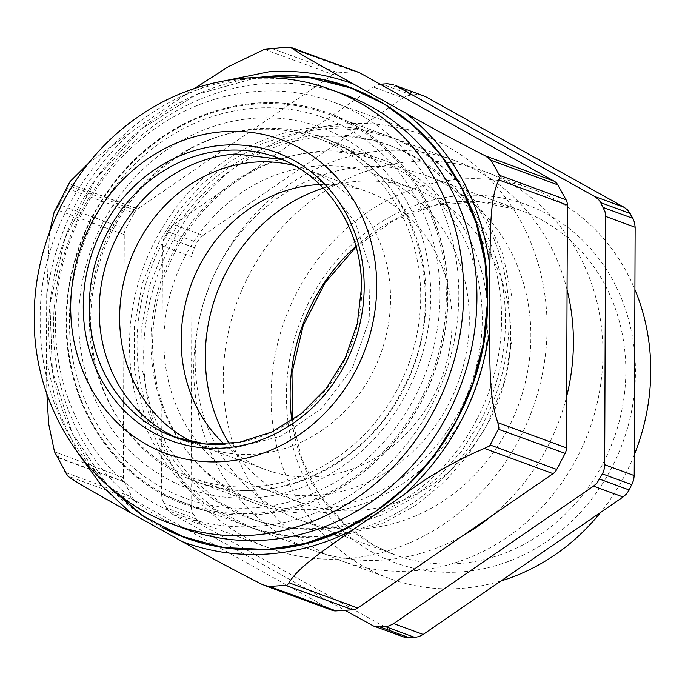 <?xml version="1.0" encoding="UTF-8"?>
<svg xmlns="http://www.w3.org/2000/svg" width="685" height="685" viewBox="0 0 685 685"><rect width="100%" height="100%" fill="white"/><g stroke="black" fill="none" stroke-linecap="round" stroke-linejoin="round"><path stroke-width="0.51" stroke-dasharray="3.42 2.57" d="M409.322 362.237A180.943 163.458 110.2 0 1 192.673 477.976A180.943 163.458 110.2 0 1 100.832 254.024A180.943 163.458 110.2 0 1 317.48 138.284A180.943 163.458 110.2 0 1 409.322 362.237M470.852 384.842A180.943 163.458 110.2 0 1 254.203 500.581A180.943 163.458 110.2 0 1 162.362 276.629A180.943 163.458 110.2 0 1 379.01 160.889A180.943 163.458 110.2 0 1 470.852 384.842M294.396 165.59A147.969 133.669 110.2 0 1 306.109 169.238A147.969 133.669 110.2 0 1 381.211 352.381A147.969 133.669 110.2 0 1 204.044 447.022A147.969 133.669 110.2 0 1 192.759 442.21M319.775 184.522A147.969 133.669 110.2 0 1 367.639 191.843A147.969 133.669 110.2 0 1 442.741 374.986A147.969 133.669 110.2 0 1 265.575 469.627A147.969 133.669 110.2 0 1 224.355 444.222M185.412 528.974A231.325 208.959 110.2 0 1 57.471 282.34A231.325 208.959 110.2 0 1 266.054 83.501A231.325 208.959 110.2 0 1 344.966 94.718M107.605 485.502L72.148 433.066L52.385 371.005L49.919 304.294L64.938 238.269L96.243 178.228L141.315 128.985L196.552 94.479L257.517 77.474M327.815 81.121A239.63 216.469 -69.8 0 0 269.025 76.377A239.63 216.469 -69.8 0 0 55.836 268.511A239.63 216.469 -69.8 0 0 162.08 527.467M257.372 77.474L196.441 94.513L141.247 129.02L96.208 178.254L64.929 238.269L49.911 304.251L52.36 370.927L72.079 432.971L107.485 485.4M281.818 159.459L286.827 161.18L326.488 185.087L355.429 222.651L370.234 269.428L369.172 319.921L352.364 368.17L321.787 408.508L281.038 436.165L234.921 447.896A148.885 134.491 110.2 0 1 184.128 440.678A148.885 134.491 110.2 0 1 179.196 438.742M194.471 88.493L131.974 131.383C84.392 175.317 55.964 229.92 46.691 295.209L46.443 360.199L57.386 408.474L77.551 452.554M184.291 95.403L213.283 83.116M255.462 108.161A202.443 182.878 110.2 0 1 440.018 295.637A202.443 182.878 110.2 0 1 253.955 507.833A202.443 182.878 110.2 0 1 69.399 320.357A202.443 182.878 110.2 0 1 255.462 108.161M264.393 49.371L333.047 74.588L137.762 208.882L69.057 183.64L70.041 181.568M88.699 163.03L131.974 131.383M69.057 183.64L67.438 188.529L60.032 202.769A272.699 246.343 -69.8 0 0 58.353 206.236L54.132 212.144M49.517 232.309L46.691 295.209M67.438 188.529L134.106 213.026L125.655 229.038A10.96 9.898 110.2 0 0 124.259 234.595L123.343 477.548L124.293 481.692A272.579 246.232 110.2 0 0 124.482 482.077A10.96 9.898 110.2 0 0 124.49 482.094L132.017 496.993A10.96 9.898 110.2 0 0 135.844 501.035L331.026 609.787L262.372 584.57M135.844 501.035L67.755 476.015L67.669 475.433A272.699 246.343 -69.8 0 1 61.633 464.995L57.574 457.512L58.884 457.991A10.96 9.898 110.2 0 1 58.876 457.974L57.3 452.836L123.343 477.548M46.837 393.661L46.443 360.199M57.574 457.512L54.877 452.605M289.044 47.222A10.96 9.898 110.2 0 1 289.087 47.222A272.699 246.343 -69.8 0 0 287.717 47.265L287.82 47.256M271.894 48.318A272.699 246.343 -69.8 0 0 270.515 48.464A10.96 9.898 110.2 0 1 271.491 48.344L279.463 47.667M270.515 48.464L268.306 48.669M333.047 74.588A10.96 9.898 110.2 0 1 338.065 72.807L354.693 71.694A10.96 9.898 110.2 0 1 358.426 72.233M134.106 213.026A10.96 9.898 110.2 0 1 135.964 210.432L137.582 209.011A10.96 9.898 110.2 0 1 137.762 208.882M332.302 610.378A10.96 9.898 110.2 0 1 331.026 609.787M344.546 558.823A220.364 199.061 110.2 0 1 269.368 548.146A220.364 199.061 110.2 0 1 147.481 313.191A220.364 199.061 110.2 0 1 346.182 123.779A220.364 199.061 110.2 0 1 421.361 134.457A220.364 199.061 110.2 0 1 543.248 369.412A220.364 199.061 110.2 0 1 344.546 558.823M135.964 210.432L70.255 186.294L71.617 184.77L137.582 209.011M60.032 202.769L59.081 204.575L125.655 229.038M58.353 206.236L59.081 204.575M58.876 457.974A272.561 246.215 110.2 0 1 58.687 457.589L57.369 453.307M61.633 464.995L64.356 470.389M67.669 475.433L66.976 474.756M256.284 526.397A220.364 199.061 110.2 0 1 181.105 515.711A220.364 199.061 110.2 0 1 59.218 280.764A220.364 199.061 110.2 0 1 257.92 91.353A220.364 199.061 110.2 0 1 333.098 102.031A220.364 199.061 110.2 0 1 454.986 336.986A220.364 199.061 110.2 0 1 256.284 526.397M257.877 103.075A208.488 188.332 110.2 0 1 329.005 113.179A208.488 188.332 110.2 0 1 444.317 335.47A208.488 188.332 110.2 0 1 256.327 514.675A208.488 188.332 110.2 0 1 185.198 504.571A208.488 188.332 110.2 0 1 69.887 282.28A208.488 188.332 110.2 0 1 257.877 103.075M175.411 251.361A183.186 165.479 110.2 0 1 383.454 160.144A183.186 165.479 110.2 0 1 465.158 412.815A183.186 165.479 110.2 0 1 257.106 504.032A183.186 165.479 110.2 0 1 175.411 251.361M257.654 102.99A208.488 188.332 110.2 0 1 328.783 113.094A208.488 188.332 110.2 0 1 444.103 335.385A208.488 188.332 110.2 0 1 256.104 514.589A208.488 188.332 110.2 0 1 184.976 504.485A208.488 188.332 110.2 0 1 69.664 282.194A208.488 188.332 110.2 0 1 257.654 102.99M184.659 257.217A166.832 150.709 110.2 0 1 374.138 174.136A166.832 150.709 110.2 0 1 448.547 404.261A166.832 150.709 110.2 0 1 259.067 487.335A166.832 150.709 110.2 0 1 184.659 257.217M257.26 103.932A207.392 187.339 110.2 0 1 328.012 113.984A207.392 187.339 110.2 0 1 420.504 400.04A207.392 187.339 110.2 0 1 255.719 513.365A207.392 187.339 110.2 0 1 184.967 503.312A207.392 187.339 110.2 0 1 92.466 217.256A207.392 187.339 110.2 0 1 257.26 103.932M323.311 188.084A166.832 150.709 110.2 0 1 415.555 189.351A166.832 150.709 110.2 0 1 489.955 419.468A166.832 150.709 110.2 0 1 300.475 502.55A166.832 150.709 110.2 0 1 229.355 443.803M483.345 423.133A207.392 187.339 110.2 0 1 247.807 526.405A207.392 187.339 110.2 0 1 155.307 240.341A207.392 187.339 110.2 0 1 390.852 137.069A207.392 187.339 110.2 0 1 483.345 423.133M218.001 266.979A183.366 165.642 110.2 0 1 426.258 175.668A183.366 165.642 110.2 0 1 508.039 428.596A183.366 165.642 110.2 0 1 299.782 519.906A183.366 165.642 110.2 0 1 218.001 266.979M476.803 419.485A199.121 179.872 110.2 0 1 250.65 518.639A199.121 179.872 110.2 0 1 161.848 243.988A199.121 179.872 110.2 0 1 388.001 144.826A199.121 179.872 110.2 0 1 476.803 419.485M480.664 420.907L461.853 450.841L438.614 477.034L411.702 498.637L381.982 514.983L350.377 525.532L317.917 529.95L285.619 528.109L254.512 520.061L220.219 502.619L190.627 477.445L167.08 445.695L150.657 408.799L142.112 368.453L141.821 326.505L149.809 284.849L165.71 245.401A199.121 179.872 110.2 0 1 391.863 146.248A199.121 179.872 110.2 0 1 480.664 420.907M487.206 424.546L467.607 455.731L443.409 483.002L415.384 505.513L384.422 522.527L351.508 533.512L317.694 538.119L284.052 536.201L251.66 527.818L215.946 509.657L185.121 483.439L160.598 450.362L143.499 411.933L134.594 369.917L134.294 326.223L142.608 282.845L159.168 241.762L178.768 210.578L202.974 183.306L230.999 160.795L261.961 143.781L294.867 132.796L328.68 128.189L362.322 130.107L394.714 138.49L430.428 156.651L461.253 182.869L485.776 215.946L502.884 254.375L511.789 296.391L512.08 340.085L503.766 383.463L487.206 424.546M500.932 580.974A207.392 187.339 110.2 0 1 389.388 578.423A207.392 187.339 110.2 0 1 365.328 567.377A207.392 187.339 110.2 0 1 296.896 292.367A207.392 187.339 110.2 0 1 532.433 189.086A207.392 187.339 110.2 0 1 634.901 289.532M634.284 454.814A207.392 187.339 110.2 0 1 624.934 475.15A207.392 187.339 110.2 0 1 600.574 512.448M567.069 289.832A207.392 187.339 -69.8 0 0 455.097 160.675A207.392 187.339 -69.8 0 0 219.56 263.948A207.392 187.339 -69.8 0 0 312.052 550.004A207.392 187.339 -69.8 0 0 463.017 535.576M491.907 515.711A207.392 187.339 -69.8 0 0 547.589 446.731A207.392 187.339 -69.8 0 0 566.666 396.401M577.121 457.589A207.392 187.339 110.2 0 1 341.584 560.861A207.392 187.339 110.2 0 1 249.083 274.796A207.392 187.339 110.2 0 1 484.629 171.524A207.392 187.339 110.2 0 1 577.121 457.589M166.438 508.03L162.088 498.903L161.54 494.279L191.072 505.128L191.62 509.751L193.273 513.99L198.616 522.441L202.066 525.078L172.534 514.221L169.084 511.592A18.272 16.5 -69.8 0 1 166.438 508.03L195.97 518.879M172.534 514.221L344.975 610.309M380.295 84.289A18.272 16.5 -69.8 0 0 377.555 85.008A18.272 16.5 -69.8 0 0 373.513 87.081L173.63 224.534L203.162 235.383L199.686 238.483L197.015 242.396L192.596 252.106L192.005 256.815L162.473 245.958L163.064 241.257A18.272 16.5 -69.8 0 1 164.751 236.796L170.154 227.634L173.63 224.534M162.473 245.958L161.54 494.279M191.072 505.128L192.005 256.815M203.162 235.383L403.045 97.929L373.513 87.081M423.073 95.48L416.84 94.59L411.411 94.95L407.087 95.857L403.045 97.929M371.484 625.08L403.131 636.904M401.016 635.928L202.066 525.078M172.175 524.111A231.325 208.959 110.2 0 1 40.209 321.102C37.752 199.284 139.68 83.039 252.816 78.638A231.325 208.959 110.2 0 1 331.728 89.855M286.827 161.18L276.894 157.524A148.885 134.491 110.2 0 1 361.834 288.188A148.885 134.491 110.2 0 1 224.997 444.248M124.259 234.595L55.673 209.404M57.3 452.836L54.509 451.809M102.613 223.242A192.322 173.725 110.2 0 1 343.356 137.719A192.322 173.725 110.2 0 1 406.813 392.745A192.322 173.725 110.2 0 1 166.07 478.276A192.322 173.725 110.2 0 1 102.613 223.242M271.491 48.344L338.065 72.807M65.443 472.53L132.017 496.993M58.884 457.991L124.49 482.094M288.111 47.239L354.693 71.694M113.513 228.619A183.186 165.479 110.2 0 1 321.565 137.402A183.186 165.479 110.2 0 1 403.259 390.073A183.186 165.479 110.2 0 1 195.216 481.29A183.186 165.479 110.2 0 1 113.513 228.619M58.687 457.589L124.293 481.692M355.926 246.257A183.366 165.642 110.2 0 1 521.208 210.56A183.366 165.642 110.2 0 1 542.486 220.322A183.366 165.642 110.2 0 1 602.988 463.48A183.366 165.642 110.2 0 1 394.731 554.79A183.366 165.642 110.2 0 1 373.453 545.029A183.366 165.642 110.2 0 1 291.878 420.573M373.034 552.581A190.678 172.243 110.2 0 1 310.117 299.73A190.678 172.243 110.2 0 1 548.796 214.936A190.678 172.243 110.2 0 1 611.714 467.787A190.678 172.243 110.2 0 1 373.034 552.581M163.741 503.141L193.273 513.99M387.316 83.741L416.84 94.59M411.411 94.95L381.879 84.101M167.482 231.547L197.015 242.396M194.283 247.645L164.751 236.796M192.673 477.976L254.203 500.581M317.48 138.284L379.01 160.889M306.109 169.238L367.639 191.843M204.044 447.022L265.575 469.627M174.204 437.03L184.128 440.678M383.454 160.144L321.565 137.402C412.986 167.251 454.78 295.74 402.386 389.876C362.836 469.328 268.845 510.334 195.216 481.29L257.106 504.032M181.105 515.711L269.368 548.146M333.098 102.031L421.361 134.457M374.138 174.136L415.555 189.351M259.067 487.335L300.475 502.55M184.967 503.312L247.807 526.405M328.012 113.984L390.852 137.069M426.258 175.668L521.208 210.56L479.243 201.715L435.797 205.08L393.789 220.459L356.089 246.848M299.782 519.906L394.731 554.79L373.642 545.114L343.536 523.049L319.176 493.859L301.82 459.001L292.384 420.23M250.65 518.639L254.512 520.061M388.001 144.826L391.863 146.248M312.052 550.004L251.66 527.818M455.097 160.675L394.714 138.49M341.584 560.861L389.388 578.423M484.629 171.524L532.433 189.086"/><path stroke-width="1.03" d="M192.759 442.21A147.969 133.669 110.2 0 1 128.943 263.879A147.969 133.669 110.2 0 1 294.396 165.59M224.355 444.222A147.969 133.669 110.2 0 1 190.473 286.484A147.969 133.669 110.2 0 1 319.775 184.522M264.333 540.182A231.325 208.959 110.2 0 1 185.412 528.974L172.175 524.111A231.325 208.959 110.2 0 0 251.095 535.319A231.325 208.959 110.2 0 0 463.694 292.863A231.325 208.959 110.2 0 0 331.728 89.855L344.966 94.718A231.325 208.959 110.2 0 1 472.915 341.353A231.325 208.959 110.2 0 1 264.333 540.182M376.716 286.399A167.157 151 110.2 0 1 223.087 461.604A167.157 151 110.2 0 1 70.701 306.811A167.157 151 110.2 0 1 224.329 131.606A167.157 151 110.2 0 1 376.716 286.399M257.517 77.474L269.017 76.377L310.673 77.91L350.771 87.997L384.413 104.137L414.605 126.485L440.455 154.356L461.185 186.936L476.195 223.25L485.023 262.227L487.42 302.71L483.319 343.493L472.821 383.369L456.253 421.155L434.11 455.731L407.036 486.076L375.842 511.275L341.455 530.592L304.893 543.453L267.236 549.473L225.588 547.94L185.481 537.853L143.619 516.464L107.605 485.502M162.08 527.467A239.63 216.469 -69.8 0 0 185.489 537.862A239.63 216.469 -69.8 0 0 267.244 549.473A239.63 216.469 -69.8 0 0 483.319 343.493A239.63 216.469 -69.8 0 0 350.78 87.997A239.63 216.469 -69.8 0 0 327.815 81.121M107.485 485.4L141.153 514.812L180.112 535.816L222.728 547.538L267.244 549.49C384.448 544.935 490.049 424.503 487.506 298.292C490.999 171.687 386.263 65.289 269.025 76.36L257.372 77.474M179.196 438.742A148.885 134.491 110.2 0 1 102.33 279.06A148.885 134.491 110.2 0 1 236.034 153.962L281.818 159.459M77.551 452.554L101.38 485.391L130.535 512.731L182.604 541.749C209.713 551.853 237.918 555.955 267.227 554.062C296.536 552.05 324.784 544.173 351.979 530.447L404.296 494.476C451.877 450.542 480.305 395.93 489.578 330.649L489.826 265.652C481.041 201.57 453.008 150.734 405.734 113.119L353.666 84.109C326.557 74.006 298.352 69.896 269.042 71.788L213.283 83.116M49.517 232.309L54.132 212.144L70.041 181.568L88.699 163.03M287.717 47.265L264.393 49.371L228.447 66.659L194.471 88.493M67.746 476.006L54.509 451.809L48.678 423.938L46.837 393.661M67.755 476.015C75.521 482.266 107.956 500.007 130.535 512.731M268.486 586.463A272.699 246.343 -69.8 0 0 269.864 586.42L269.462 586.446A10.96 9.898 110.2 0 1 268.486 586.463L262.372 584.57C234.184 570.228 207.598 555.955 182.604 541.749M269.864 586.42L285.688 585.367A272.699 246.343 -69.8 0 0 287.058 585.221L289.036 582.789C298.283 566.478 329.442 546.656 351.979 530.447M289.036 582.789L357.681 608.015L553.052 473.66L484.406 448.435C456.116 460.294 429.409 475.638 404.296 494.476M490.392 444.556L490.169 444.993A10.96 9.898 110.2 0 1 489.621 445.935A272.699 246.343 -69.8 0 0 490.392 444.556L498.355 429.247A272.699 246.343 -69.8 0 0 498.971 427.979L497.824 422.645C488.482 395.981 490.143 359.728 489.578 330.649M489.621 445.935L484.406 448.435M497.824 422.645L566.469 447.87L567.385 205.106L498.774 179.898C489.287 199.361 490.614 236.085 489.826 265.652M498.885 174.247L499.476 175.291A10.96 9.898 110.2 0 1 500.076 176.576A272.699 246.343 -69.8 0 0 498.885 174.247L491.136 160.35L485.425 155.906C456.732 141.281 430.171 127.025 405.734 113.119M500.076 176.576L498.774 179.898M485.425 155.906L554.105 181.14L359.702 72.816L291.048 47.59C300.09 54.406 330.47 71.052 353.666 84.109M359.702 72.816A10.96 9.898 110.2 0 0 358.426 72.233L290.62 47.316L282.631 47.479M280.644 47.59L279.463 47.667M554.105 181.14A10.96 9.898 110.2 0 1 557.744 184.822L491.136 160.35M499.476 175.291L566.05 199.755L557.744 184.822M566.05 199.755A10.96 9.898 110.2 0 1 567.385 205.106M566.469 447.87A10.96 9.898 110.2 0 1 565.108 453.367L556.742 469.448A10.96 9.898 110.2 0 1 553.052 473.66M357.681 608.015A10.96 9.898 110.2 0 1 352.664 609.796L285.688 585.367M269.462 586.446L336.035 610.909L352.664 609.796M336.035 610.909A10.96 9.898 110.2 0 1 332.302 610.378L264.487 585.461M64.356 470.389L66.976 474.756M287.058 585.221L286.082 585.332M498.355 429.247L565.108 453.367M498.971 427.979L498.534 428.913M287.82 47.256L288.111 47.239A10.96 9.898 110.2 0 1 289.044 47.222M229.355 443.803A166.832 150.709 110.2 0 1 226.067 272.425A166.832 150.709 110.2 0 1 323.311 188.084M634.901 289.532A207.392 187.339 110.2 0 1 634.284 454.814M600.574 512.448A207.392 187.339 110.2 0 1 500.932 580.974M463.017 535.576A207.392 187.339 -69.8 0 0 491.907 515.711M566.666 396.401A207.392 187.339 -69.8 0 0 567.069 289.832M344.975 610.309L373.608 626.056L379.832 626.938L385.261 626.578A18.272 16.5 -69.8 0 0 389.594 625.679L393.635 623.607L593.518 486.144L623.05 496.993L626.527 493.902L629.198 489.989L633.616 480.279L634.207 475.57L604.675 464.721L604.084 469.422A18.272 16.5 -69.8 0 1 602.398 473.883L596.995 483.053L593.518 486.144M604.675 464.721L605.608 216.409L635.141 227.257L634.584 222.625L632.931 218.387L627.597 209.944L624.146 207.307L594.614 196.458L598.065 199.095A18.272 16.5 -69.8 0 1 600.711 202.649L605.06 211.776L605.608 216.409M594.614 196.458L395.665 85.599L425.197 96.448L395.665 85.599M380.295 84.289A18.272 16.5 -69.8 0 1 381.879 84.101L387.316 83.741L393.541 84.623M425.197 96.448L624.146 207.307M635.141 227.257L634.207 475.57M623.05 496.993L423.167 634.456L393.635 623.607M373.599 626.056L405.041 637.461L414.793 637.427L419.126 636.528L423.167 634.456M223.139 448.084A153.457 138.618 -69.8 0 0 364.172 287.238A153.457 138.618 -69.8 0 0 224.278 145.126A153.457 138.618 -69.8 0 0 83.245 305.972A153.457 138.618 -69.8 0 0 223.139 448.084M224.997 444.248A148.885 134.491 110.2 0 1 174.204 437.03A148.885 134.491 110.2 0 1 89.264 306.366A148.885 134.491 110.2 0 1 226.101 150.315A148.885 134.491 110.2 0 1 276.894 157.524C327.19 175.189 362.348 229.141 361.449 287.897L357.27 323.748L345.249 358.024L326.094 388.686L300.972 413.894L271.388 432.158L239.116 442.407L206.074 444.06L174.204 437.03M490.169 444.993L556.742 469.448M291.878 420.573A183.366 165.642 110.2 0 1 312.951 301.871A183.366 165.642 110.2 0 1 355.926 246.257M379.832 626.938L409.365 637.786M414.793 637.427L385.261 626.578M599.666 479.14L629.198 489.989M631.93 484.74L602.398 473.883M603.399 207.538L632.931 218.387M630.234 213.497L600.711 202.649M331.728 89.855C268.623 66.154 194.429 77.097 137.95 116.998C74.322 160.59 34.01 238.577 34.25 316.538C32.623 407.592 89.101 494.835 172.175 524.111M356.089 246.848L325.024 282.854L303.155 325.795L292.015 372.674L292.384 420.23"/></g></svg>
